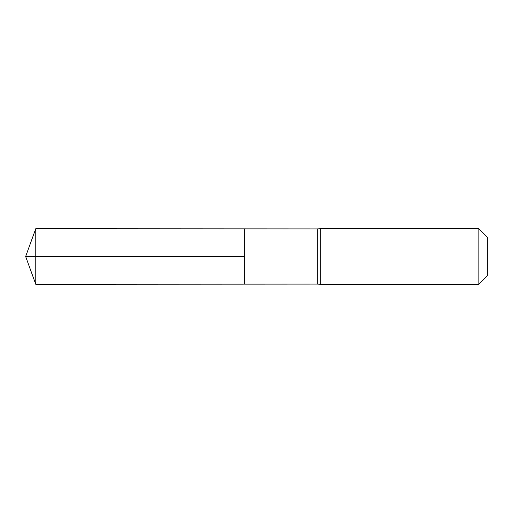 <?xml version="1.0" encoding="UTF-8"?>
<svg xmlns="http://www.w3.org/2000/svg" width="513" height="513" viewBox="0 0 513 513"><rect width="100%" height="100%" fill="white"/><g stroke="black" fill="none" stroke-linecap="round" stroke-linejoin="round"><path stroke-width="0.77" d="M35.756 284.273L25.65 256.5L35.756 228.727L317.252 228.907L317.252 284.093L244.348 284.138L244.348 228.862L244.348 284.138L35.756 284.273L35.756 256.5L244.348 256.5L25.65 256.5L244.348 256.5M317.252 284.093L320.721 284.273L320.721 228.727L317.252 228.907M478.847 228.727L478.847 284.273L487.35 275.77L487.35 237.23L478.847 228.727L320.721 228.727M35.756 228.727L35.756 256.5M478.847 284.273L320.721 284.273"/></g></svg>
